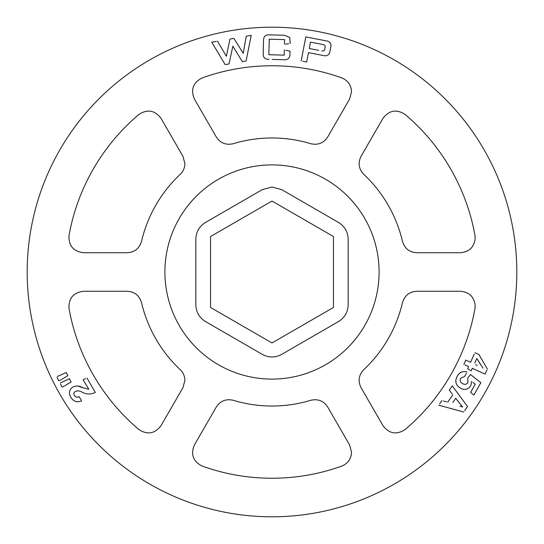 <?xml version="1.0" encoding="UTF-8"?>
<svg xmlns="http://www.w3.org/2000/svg" width="544" height="544" viewBox="0 0 544 544"><rect width="100%" height="100%" fill="white"/><g stroke="black" fill="none" stroke-linecap="round" stroke-linejoin="round"><path stroke-width="0.82" d="M272 187.02L281.636 189.604L338.538 222.455C344.699 226.318 347.915 231.88 348.174 239.149L348.174 304.851C347.915 312.12 344.699 317.682 338.538 321.545L281.636 354.396C275.21 357.802 268.79 357.802 262.364 354.396L205.462 321.545C199.301 317.682 196.085 312.12 195.826 304.851L195.826 239.149C196.085 231.88 199.301 226.318 205.462 222.455L262.364 189.604L272 187.02L281.636 189.604L338.538 222.455C344.699 226.318 347.915 231.88 348.174 239.149L348.174 304.851C347.915 312.12 344.699 317.682 338.538 321.545L281.636 354.396C275.21 357.802 268.79 357.802 262.364 354.396L205.462 321.545C199.301 317.682 196.085 312.12 195.826 304.851L195.826 239.149C196.085 231.88 199.301 226.318 205.462 222.455L262.364 189.604L272 187.02M333.445 307.476L272 342.951L210.555 307.476L210.555 236.524L272 201.049L333.445 236.524L333.445 307.476M182.913 156.25L184.885 163.594C184.817 167.804 183.267 171.374 180.248 174.304A134.028 134.028 0 0 0 141.515 241.393C139.366 248.472 134.599 252.246 127.214 252.722L83.477 252.722C73.318 251.43 68.503 245.664 69.02 235.43A206.251 206.251 0 0 1 138.842 114.498C147.431 108.929 154.836 110.221 161.044 118.368L182.913 156.25M180.248 369.696C183.267 372.626 184.81 376.196 184.885 380.406L182.913 387.75L161.044 425.632C154.843 433.772 147.444 435.064 138.842 429.502A206.251 206.251 0 0 1 69.02 308.57C68.496 298.343 73.311 292.584 83.477 291.278L127.214 291.278C134.599 291.747 139.366 295.528 141.515 302.607A134.028 134.028 0 0 0 180.248 369.696M349.568 444.904L351.54 452.248C351.2 458.891 347.963 463.502 341.822 466.072A206.251 206.251 0 0 1 202.178 466.072C193.066 461.414 190.482 454.356 194.432 444.904L216.301 407.021C220.402 400.867 226.059 398.63 233.267 400.309A134.028 134.028 0 0 0 310.733 400.309C317.941 398.63 323.592 400.867 327.699 407.021L349.568 444.904M460.523 291.278C469.452 292.148 474.348 297.044 475.211 305.966L474.98 308.57A206.251 206.251 0 0 1 405.158 429.502C396.569 435.071 389.164 433.779 382.956 425.632L361.087 387.75C357.802 381.12 358.693 375.102 363.752 369.696A134.028 134.028 0 0 0 402.485 302.607C404.634 295.528 409.401 291.754 416.786 291.278L460.523 291.278M474.98 235.43L475.211 238.034C474.348 246.956 469.452 251.852 460.523 252.722L416.786 252.722C409.401 252.253 404.634 248.472 402.485 241.393A134.028 134.028 0 0 0 363.752 174.304C358.693 168.905 357.802 162.887 361.087 156.25L382.956 118.368C389.157 110.228 396.556 108.936 405.158 114.498A206.251 206.251 0 0 1 474.98 235.43M341.822 77.928C347.956 80.498 351.2 85.102 351.54 91.752L349.568 99.096L327.699 136.979C323.598 143.133 317.941 145.37 310.733 143.691A134.028 134.028 0 0 0 233.267 143.691C226.059 145.37 220.408 143.133 216.301 136.979L194.432 99.096C190.475 89.651 193.059 82.6 202.178 77.928A206.251 206.251 0 0 1 341.822 77.928M516.8 272A244.8 244.8 0 0 0 272 27.2A244.8 244.8 0 0 0 27.2 272A244.8 244.8 0 0 0 272 516.8A244.8 244.8 0 0 0 516.8 272M301.172 60.948L305.803 36.924L326.38 40.888C329.746 41.419 331.242 43.323 330.881 46.587L329.854 51.938C328.977 55.1 326.876 56.304 323.558 55.556L308.475 52.652L306.673 62.016L302.722 61.248M245.324 61.139L242.332 61.656L232.859 46.172L229.017 63.954L225.937 64.484M228.249 64.083L229.017 63.954M225.155 64.62L211.738 42.187L216.356 41.392M230.772 38.903L233.9 38.366L243.209 53.353L246.242 36.23L251.212 35.374L246.099 61.003M285.899 50.225L290.02 51.197L289.966 53.516M289.945 54.094C289.925 58.174 287.851 60.051 283.723 59.724L272.272 59.418M288.66 43.717L285.648 44.118M290.02 51.197L288.891 50.932M379.1 272A107.1 107.1 0 0 0 272 164.9A107.1 107.1 0 0 0 164.9 272A107.1 107.1 0 0 0 272 379.1A107.1 107.1 0 0 0 379.1 272M474.511 383.71L475.211 384.275L470.635 392.401L475.211 384.275L472.94 382.439M466.29 373.449L464.576 376.489L460.55 378.291C459.592 380.582 460.265 382.33 462.556 383.54C464.78 384.894 466.575 384.533 467.962 382.473L467.684 378.202L470.451 374.51L480.869 382.697L473.899 395.066L470.635 392.401M473.246 394.529L473.899 395.066M467.962 366.282L464.957 364.915M467.221 360.767L465.78 360.108L465.392 360.971M463.828 364.398L465.78 360.108L470.56 362.284L474.273 354.137M486.907 370.056L485.071 374.082L472.348 368.281L471.498 370.144M472.117 368.798L472.348 368.281M467.962 367.989L468.608 366.574M83.858 379.454L85.551 378.746M74.365 395.502C75.568 397.208 77.146 397.596 79.098 396.658C77.153 397.596 75.575 397.208 74.365 395.502C73.467 393.781 73.855 392.394 75.534 391.347C77.819 390.565 80.063 390.871 82.273 392.265C86.68 394.529 91.025 394.57 95.309 392.394L87.013 378.134M79.098 396.658L81.634 400.84C77.187 402.73 73.644 401.628 70.992 397.548C68.456 393.4 69.068 389.878 72.848 386.995C76.16 385.478 79.458 385.73 82.729 387.756L77.731 386.016M69.782 379.372L69.442 378.733L68.143 379.304M64.301 386.002L62.111 387.165L60.445 383.942M60.608 382.826L69.442 378.733L71.114 381.942L64.994 385.628M66.552 373.204L66.178 372.511L64.879 373.062M61.044 379.719L58.834 380.834L57.106 377.509M57.331 376.502L66.178 372.511L67.85 375.646L61.744 379.365M443.462 401.03L446.563 401.873M452.125 393.904L449.29 390.082L452.268 385.805L467.568 406.599L464.671 410.74M439.654 403.893L441.939 400.615M217.512 41.194L226.392 56.256L229.99 39.039M284.505 44.268L284.628 39.617L269.26 39.216L268.858 54.733L284.226 55.134L284.362 49.858M269.11 59.337C264.976 59.452 262.997 57.474 263.187 53.394L263.527 40.494C263.548 36.407 265.622 34.53 269.749 34.857L284.362 35.244L289.721 37.427L290.224 43.513M321.844 50.932L323.721 50.952L324.72 49.504L325.217 46.94L324.822 45.227L323.075 44.547L310.502 42.133L309.271 48.511L318.743 50.334M323.075 44.547L324.822 45.227L325.217 46.94M324.87 48.729L324.72 49.504M82.729 387.756L88.822 389.239L83.076 379.787M475.742 364.643L477.326 365.371M482.95 368.043L476.809 358.503L480.325 364.262M471.172 370.865L467.636 368.71M476.809 358.503L474.803 362.896M474.926 352.702L478.965 354.538L487.363 369.05M471.716 381.453L470.723 385.737C468.085 389.599 464.651 390.422 460.421 388.198C455.729 385.2 454.655 381.228 457.198 376.278C459.462 372.225 462.754 370.824 467.065 372.069M459.911 406.123L462.638 407.021M462.665 406.987L455.729 398.262L452.819 402.431M463.767 412.039L438.75 405.185M447.719 402.186L452.832 394.856M455.729 398.262L459.143 402.662"/></g></svg>
